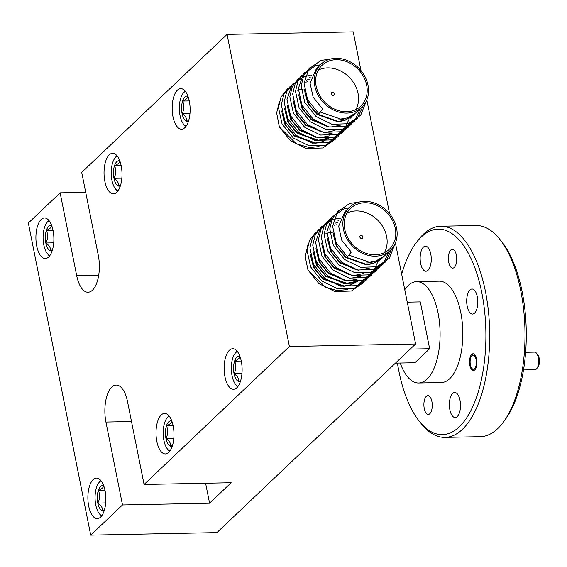 <?xml version="1.0" encoding="UTF-8"?>
<svg xmlns="http://www.w3.org/2000/svg" width="567" height="567" viewBox="0 0 567 567"><rect width="100%" height="100%" fill="white"/><g stroke="black" fill="none" stroke-linecap="round" stroke-linejoin="round"><path stroke-width="0.85" d="M474.997 368.111A7.038 3.119 -91.2 0 0 475.841 358.514A7.038 3.119 -91.2 0 0 471.574 356.069A7.038 3.119 -91.2 0 0 471.475 356.211A7.038 3.119 -91.2 0 0 471.815 368.309A7.038 3.119 -91.2 0 0 474.997 368.111M523.49 369.953L534.936 369.719A8.803 3.898 -91.2 0 0 536.836 368.529A8.803 3.898 -91.2 0 0 536.956 368.359A8.803 3.898 -91.2 0 0 536.531 353.234L537.75 354.744A7.038 3.119 88.8 0 1 538.097 366.842A7.038 3.119 88.8 0 1 537.998 366.977A7.038 3.119 88.8 0 1 537.892 367.111M536.531 353.234A8.803 3.898 -91.2 0 0 534.582 352.121L525.609 352.305M101.11 480.837A17.74 7.86 -91.2 0 0 99.657 481.844A17.74 7.86 -91.2 0 0 98.736 482.893A17.74 7.86 -91.2 0 0 95.072 498.386A17.74 7.86 -91.2 0 0 99.36 513.73A17.74 7.86 -91.2 0 0 101.812 515.687M101.429 516.19A19.71 8.732 88.8 0 1 100.728 515.417L99.36 513.73M98.736 482.893L100.04 481.149A19.71 8.732 88.8 0 1 100.706 480.341M105.703 502.936L97.808 503.092C101.365 505.608 102.896 508.188 102.4 510.824L104.484 509.768M105.001 490.37L98.339 490.505C100.196 494.63 100.019 498.825 97.808 503.092A12.701 5.627 -91.2 0 0 102.4 510.824A12.701 5.627 -91.2 0 0 104.2 510.704M103.747 485.855L103.463 485.643C103.789 487.216 102.081 488.839 98.339 490.505A12.701 5.627 -91.2 0 0 97.808 503.092M103.697 485.721A12.701 5.627 -91.2 0 0 103.463 485.643A12.701 5.627 -91.2 0 0 98.339 490.505M49.138 220.74A17.74 7.86 -91.2 0 0 47.685 221.747A17.74 7.86 -91.2 0 0 46.763 222.796A17.74 7.86 -91.2 0 0 43.099 238.289A17.74 7.86 -91.2 0 0 47.387 253.633A17.74 7.86 -91.2 0 0 49.839 255.589M49.457 256.093A19.71 8.732 88.8 0 1 48.755 255.32L47.387 253.633M46.763 222.796L48.067 221.052A19.71 8.732 88.8 0 1 48.734 220.244M53.73 242.839L45.835 242.995C49.393 245.511 50.924 248.091 50.428 250.727L52.511 249.671M53.029 230.273L46.366 230.408C48.223 234.532 48.046 238.728 45.835 242.995A12.701 5.627 -91.2 0 0 50.428 250.727A12.701 5.627 -91.2 0 0 52.228 250.6M51.774 225.758L51.491 225.546C51.817 227.119 50.109 228.742 46.366 230.408A12.701 5.627 -91.2 0 0 45.835 242.995M51.725 225.623A12.701 5.627 -91.2 0 0 51.491 225.546A12.701 5.627 -91.2 0 0 46.366 230.408M117.263 156.067A17.74 7.86 -91.2 0 0 115.81 157.073A17.74 7.86 -91.2 0 0 114.888 158.122A17.74 7.86 -91.2 0 0 111.224 173.615A17.74 7.86 -91.2 0 0 115.505 188.96A17.74 7.86 -91.2 0 0 117.964 190.916M117.582 191.419A19.71 8.732 88.8 0 1 116.88 190.647L115.505 188.96M114.888 158.122L116.192 156.379A19.71 8.732 88.8 0 1 116.859 155.571M121.848 178.166L113.96 178.321C117.511 180.838 119.042 183.417 118.553 186.054L120.636 184.998M121.154 165.599L114.491 165.734C116.348 169.859 116.171 174.055 113.96 178.321A12.701 5.627 -91.2 0 0 118.553 186.054A12.701 5.627 -91.2 0 0 120.353 185.926M119.899 161.085L119.616 160.872C119.942 162.445 118.234 164.069 114.491 165.734A12.701 5.627 -91.2 0 0 113.96 178.321M119.85 160.95A12.701 5.627 -91.2 0 0 119.616 160.872A12.701 5.627 -91.2 0 0 114.491 165.734M169.235 416.164A17.74 7.86 -91.2 0 0 167.782 417.17A17.74 7.86 -91.2 0 0 166.861 418.219A17.74 7.86 -91.2 0 0 163.197 433.712A17.74 7.86 -91.2 0 0 167.478 449.057A17.74 7.86 -91.2 0 0 169.937 451.013M169.554 451.516A19.71 8.732 88.8 0 1 168.853 450.744L167.478 449.057M166.861 418.219L168.165 416.476A19.71 8.732 88.8 0 1 168.831 415.668M173.821 438.263L165.933 438.419C169.483 440.935 171.014 443.514 170.525 446.151L172.609 445.095M173.126 425.697L166.464 425.831C168.321 429.956 168.144 434.152 165.933 438.419A12.701 5.627 -91.2 0 0 170.525 446.151A12.701 5.627 -91.2 0 0 172.325 446.031M171.872 421.182L171.588 420.969C171.914 422.543 170.206 424.166 166.464 425.831A12.701 5.627 -91.2 0 0 165.933 438.419M171.822 421.047A12.701 5.627 -91.2 0 0 171.588 420.969A12.701 5.627 -91.2 0 0 166.464 425.831M237.36 351.49A17.74 7.86 -91.2 0 0 235.907 352.497A17.74 7.86 -91.2 0 0 234.986 353.546A17.74 7.86 -91.2 0 0 231.322 369.039A17.74 7.86 -91.2 0 0 235.603 384.383A17.74 7.86 -91.2 0 0 238.062 386.34M237.672 386.843A19.71 8.732 88.8 0 1 236.971 386.07L235.603 384.383M234.986 353.546L236.283 351.802A19.71 8.732 88.8 0 1 236.956 350.994M241.946 373.589L234.058 373.745C237.608 376.261 239.139 378.841 238.65 381.478L240.727 380.422M241.251 361.023L234.589 361.158C236.446 365.283 236.269 369.478 234.058 373.745A12.701 5.627 -91.2 0 0 238.65 381.478A12.701 5.627 -91.2 0 0 240.443 381.357M239.99 356.508L239.706 356.296C240.032 357.869 238.331 359.492 234.589 361.158A12.701 5.627 -91.2 0 0 234.058 373.745M239.947 356.374A12.701 5.627 -91.2 0 0 239.706 356.296A12.701 5.627 -91.2 0 0 234.589 361.158M185.388 91.393A17.74 7.86 -91.2 0 0 183.935 92.4A17.74 7.86 -91.2 0 0 183.013 93.449A17.74 7.86 -91.2 0 0 179.349 108.942A17.74 7.86 -91.2 0 0 183.63 124.286A17.74 7.86 -91.2 0 0 186.089 126.243M185.7 126.746A19.71 8.732 88.8 0 1 184.998 125.973L183.63 124.286M183.013 93.449L184.31 91.705A19.71 8.732 88.8 0 1 184.984 90.897M189.973 113.492L182.085 113.648C185.636 116.164 187.167 118.744 186.678 121.381L188.754 120.324M189.279 100.926L182.617 101.061C184.473 105.186 184.296 109.381 182.085 113.648A12.701 5.627 -91.2 0 0 186.678 121.381A12.701 5.627 -91.2 0 0 188.471 121.253M188.017 96.411L187.734 96.199C188.06 97.772 186.359 99.395 182.617 101.061A12.701 5.627 -91.2 0 0 182.085 113.648M187.968 96.277A12.701 5.627 -91.2 0 0 187.734 96.199A12.701 5.627 -91.2 0 0 182.617 101.061M375.212 254.774A28.159 23.403 46.5 0 0 389.401 249.182A28.159 23.403 46.5 0 0 392.279 219.996A28.159 23.403 46.5 0 0 364.815 202.752A28.159 23.403 46.5 0 0 350.626 208.344A28.159 23.403 46.5 0 0 347.741 237.53A28.159 23.403 46.5 0 0 375.212 254.774M366.58 262.968A28.159 23.403 46.5 0 0 374.638 261.33M384.447 252.613A28.159 23.403 46.5 0 0 381.804 225.12A28.159 23.403 46.5 0 0 356.189 210.945A28.159 23.403 46.5 0 0 346.947 213.107M361.696 238.516A1.687 1.403 -133.5 0 1 361.073 235.397A1.687 1.403 -133.5 0 1 361.696 238.516M349.591 207.253A29.654 24.65 -133.5 0 1 364.538 201.37A29.654 24.65 -133.5 0 1 393.463 219.528A29.654 24.65 -133.5 0 1 390.429 250.267A29.654 24.65 -133.5 0 1 375.489 256.156A29.654 24.65 -133.5 0 1 346.557 237.998A29.654 24.65 -133.5 0 1 349.591 207.253L345.027 211.59L338.655 226.24L341.724 240.195L351.292 252.109L347.408 256.787L336.181 242.711L332.609 226.233L337.585 211.831L349.711 203.425L358.387 202.277M347.663 289.624L336.678 290.531L325.401 287.122L307.959 269.998L319.03 283.734L334.969 291.58L351.412 291.027L363.929 282.281M316.095 231.896L309.596 240.117L307.059 250.486L310.638 266.965L321.865 281.041L337.804 288.887L354.247 288.334L366.771 279.588M318.938 229.203L312.438 237.424L309.901 247.793L313.473 264.272L324.707 278.347L340.647 286.193L357.09 285.64L370.761 275.264M321.772 226.509L315.273 234.731L312.736 245.1L316.315 261.578L327.542 275.654L343.482 283.493L359.925 282.947L371.534 275.321L377.587 262.386M377.608 262.245L377.721 261.585M377.742 261.43L377.863 260.501M340.235 218.444L339.711 218.451M338.832 218.493L337.939 218.564M337.698 218.586L332.68 219.592L320.553 228.005L315.578 242.407L319.15 258.878L330.384 272.961L346.324 280.8L362.767 280.254L375.283 271.501M327.45 221.116L320.95 229.337L318.413 239.706L321.985 256.185L333.219 270.261L349.159 278.106L365.602 277.554L376.864 270.324M330.292 218.423L323.792 226.644L321.255 237.013L324.827 253.492L336.054 267.567L352.001 275.413L368.444 274.86L379.699 267.624M333.127 215.729L326.627 223.951L324.09 234.32L327.662 250.798L338.896 264.874L354.836 272.72L371.279 272.167L382.853 264.576L388.927 251.698M349.003 207.813L344.034 208.812L331.908 217.225L326.932 231.627L330.504 248.105L341.731 262.181L357.678 270.02L374.121 269.474L385.744 261.819L391.79 248.849M338.804 210.336L332.305 218.557L329.767 228.933L333.339 245.405L344.573 259.48L360.513 267.326L376.956 266.781L389.26 258.304L394.923 244.037M307.959 269.998L305.216 256.66L308.001 244.434M358.897 280.204L350.477 285.18L343.666 286.363L322.906 279.056L313.572 267.603L310.248 254.066M355.665 281.579L353.312 282.486L346.508 283.67L325.749 276.363L316.407 264.909L313.083 251.372M347.047 280.956L328.584 273.67L319.249 262.216L315.925 248.679M352.724 275.569L334.261 268.276L324.926 256.823L321.602 243.286M358.401 270.175L339.938 262.89L330.604 251.436L327.279 237.899M381.364 258.389L380.301 259.729M380.124 259.934L378.77 261.344M382.966 257.234L381.605 258.651L373.185 263.627L366.374 264.803L345.615 257.503L336.281 246.043L332.957 232.513M390.429 250.267L384.447 255.951L376.02 260.926L369.216 262.11L348.818 255.093M333.488 235.213L337.493 247.219L345.998 257.135L366.757 264.442L373.568 263.258L381.988 258.283L383.172 257.071M379.153 260.983L380.329 259.764M380.507 259.566L381.584 258.24M361.08 269.828L369.323 268.134M327.811 240.599L331.815 252.606L340.32 262.528L355.523 269.467M339.009 220.138L338.017 220.485M355.403 275.222L363.645 273.521M337.755 222.399L337.252 222.519M336.961 222.597L335.175 223.178M322.134 245.993L326.138 257.992L334.643 267.915L349.846 274.853M352.568 277.915L360.803 276.221M336.359 224.801L334.417 225.219M349.726 280.608L357.968 278.914M316.457 251.379L320.461 263.386L328.966 273.308L344.169 280.247M313.615 254.073L317.619 266.079L326.131 276.001L346.891 283.302L355.126 281.608M310.78 256.773L314.784 268.772L323.289 278.695L344.049 286.002L350.86 284.818L357.423 281.416M331.681 232.562L330.618 232.59M329.824 232.64L328.158 232.831M326.897 233.065L325.897 233.299M100.614 517.083A20.277 8.98 88.8 0 1 97.283 518.621A20.277 8.98 88.8 0 1 88.133 502.397A20.277 8.98 88.8 0 1 93.13 479.625A20.277 8.98 88.8 0 1 96.468 478.08A20.277 8.98 88.8 0 1 105.611 494.311A20.277 8.98 88.8 0 1 100.614 517.083M48.642 256.986A20.277 8.98 88.8 0 1 45.31 258.524A20.277 8.98 88.8 0 1 36.16 242.3A20.277 8.98 88.8 0 1 41.157 219.528A20.277 8.98 88.8 0 1 44.495 217.983A20.277 8.98 88.8 0 1 53.638 234.214A20.277 8.98 88.8 0 1 48.642 256.986M116.767 192.312A20.277 8.98 88.8 0 1 113.428 193.85A20.277 8.98 88.8 0 1 104.285 177.627A20.277 8.98 88.8 0 1 109.282 154.855A20.277 8.98 88.8 0 1 112.62 153.31A20.277 8.98 88.8 0 1 121.763 169.54A20.277 8.98 88.8 0 1 116.767 192.312M168.739 452.409A20.277 8.98 88.8 0 1 165.401 453.947A20.277 8.98 88.8 0 1 156.258 437.724A20.277 8.98 88.8 0 1 161.255 414.952A20.277 8.98 88.8 0 1 164.593 413.407A20.277 8.98 88.8 0 1 173.736 429.637A20.277 8.98 88.8 0 1 168.739 452.409M236.864 387.736A20.277 8.98 88.8 0 1 233.526 389.274A20.277 8.98 88.8 0 1 224.383 373.051A20.277 8.98 88.8 0 1 229.38 350.278A20.277 8.98 88.8 0 1 232.711 348.733A20.277 8.98 88.8 0 1 241.861 364.964A20.277 8.98 88.8 0 1 236.864 387.736M184.892 127.639A20.277 8.98 88.8 0 1 181.553 129.177A20.277 8.98 88.8 0 1 172.411 112.953A20.277 8.98 88.8 0 1 177.407 90.181A20.277 8.98 88.8 0 1 180.738 88.636A20.277 8.98 88.8 0 1 189.888 104.867A20.277 8.98 88.8 0 1 184.892 127.639M105.944 422.054A26.748 11.85 88.8 0 1 116.192 385.071A26.748 11.85 88.8 0 1 127.511 401.578L144.082 484.48L289.411 346.508L227.041 34.396L81.712 172.361L98.282 255.27A26.748 11.85 88.8 0 1 92.428 290.219A26.748 11.85 88.8 0 1 88.034 292.253A26.748 11.85 88.8 0 1 76.708 275.746L60.137 192.844L28.35 223.022L90.72 535.142L122.507 504.963L105.944 422.054L131.501 421.543M360.988 70.648L353.241 31.858L227.041 34.396M85.702 192.326L60.137 192.844M205.594 483.247L209.584 503.212L231.159 482.73L144.082 484.48M209.584 503.212L122.507 504.963M289.411 346.508L415.611 343.978L216.913 532.604L90.72 535.142M415.611 343.978L395.419 242.924M389.579 213.702L366.828 99.87M471.687 354.418A8.377 3.714 -91.2 0 0 469.625 363.83A8.377 3.714 -91.2 0 0 473.402 370.534A8.377 3.714 -91.2 0 0 474.785 369.897A8.377 3.714 -91.2 0 0 476.847 360.484A8.377 3.714 -91.2 0 0 473.069 353.78A8.377 3.714 -91.2 0 0 471.687 354.418M426.334 396.319A9.433 4.182 -91.2 0 0 424.01 406.915A9.433 4.182 -91.2 0 0 428.262 414.463A9.433 4.182 -91.2 0 0 429.814 413.747A9.433 4.182 -91.2 0 0 432.139 403.151A9.433 4.182 -91.2 0 0 427.887 395.603A9.433 4.182 -91.2 0 0 426.334 396.319M450.822 249.99A9.433 4.182 -91.2 0 0 448.497 260.586A9.433 4.182 -91.2 0 0 452.749 268.134A9.433 4.182 -91.2 0 0 454.302 267.418A9.433 4.182 -91.2 0 0 456.626 256.823A9.433 4.182 -91.2 0 0 452.374 249.274A9.433 4.182 -91.2 0 0 450.822 249.99M423.386 247.141A12.531 5.55 -91.2 0 0 420.303 261.217A12.531 5.55 -91.2 0 0 425.952 271.246A12.531 5.55 -91.2 0 0 428.014 270.289A12.531 5.55 -91.2 0 0 431.104 256.213A12.531 5.55 -91.2 0 0 425.448 246.184A12.531 5.55 -91.2 0 0 423.386 247.141M452.622 393.448A12.531 5.55 -91.2 0 0 449.532 407.517A12.531 5.55 -91.2 0 0 455.188 417.546A12.531 5.55 -91.2 0 0 457.25 416.596A12.531 5.55 -91.2 0 0 460.34 402.52A12.531 5.55 -91.2 0 0 454.684 392.492A12.531 5.55 -91.2 0 0 452.622 393.448M469.937 289.978A12.531 5.55 -91.2 0 0 466.854 304.054A12.531 5.55 -91.2 0 0 472.502 314.083A12.531 5.55 -91.2 0 0 474.565 313.126A12.531 5.55 -91.2 0 0 477.655 299.05A12.531 5.55 -91.2 0 0 471.999 289.021A12.531 5.55 -91.2 0 0 469.937 289.978M410.189 349.116L429.658 348.726L420.303 301.906L407.255 302.168M395.433 363.128L414.902 362.738L429.658 348.726M400.231 363.036A50.69 22.46 -91.2 0 0 418.623 383.001A50.69 22.46 -91.2 0 0 438.043 312.92A50.69 22.46 -91.2 0 0 416.582 281.65A50.69 22.46 -91.2 0 0 404.76 289.702M397.432 363.093A102.783 45.537 -91.2 0 0 398.877 371.208A102.783 45.537 -91.2 0 0 419.608 421.657A102.783 45.537 -91.2 0 0 471.857 408.594A102.783 45.537 -91.2 0 0 481.759 292.522A102.783 45.537 -91.2 0 0 416.022 242.988A102.783 45.537 -91.2 0 0 401.677 274.251M416.022 242.988L417.879 240.5A105.597 46.785 88.8 0 1 440.722 226.24A105.597 46.785 88.8 0 1 485.423 291.395A105.597 46.785 88.8 0 1 444.96 437.391A105.597 46.785 88.8 0 1 421.564 424.059L419.608 421.657M499.456 238.863L501.412 241.273A102.783 45.537 88.8 0 1 522.143 291.714A102.783 45.537 88.8 0 1 504.999 419.934L503.142 422.422A105.597 46.785 -91.2 0 0 520.754 290.687A105.597 46.785 -91.2 0 0 499.456 238.863A105.597 46.785 -91.2 0 0 476.06 225.531L440.722 226.24M444.96 437.391L480.299 436.682A105.597 46.785 -91.2 0 0 503.142 422.422M416.582 281.65L439.297 281.189A50.69 22.46 88.8 0 1 460.758 312.467A50.69 22.46 88.8 0 1 441.339 382.548L418.623 383.001M346.621 111.72A28.159 23.403 46.5 0 0 360.818 106.128A28.159 23.403 46.5 0 0 363.695 76.942A28.159 23.403 46.5 0 0 336.231 59.698A28.159 23.403 46.5 0 0 322.042 65.29A28.159 23.403 46.5 0 0 319.157 94.476A28.159 23.403 46.5 0 0 346.621 111.72M337.996 119.913A28.159 23.403 46.5 0 0 346.054 118.276M355.863 109.559A28.159 23.403 46.5 0 0 353.22 82.066A28.159 23.403 46.5 0 0 327.598 67.891A28.159 23.403 46.5 0 0 318.363 70.053M333.113 95.462A1.687 1.403 -133.5 0 1 332.489 92.343A1.687 1.403 -133.5 0 1 333.113 95.462M304.897 92.159L308.902 104.165L317.414 114.08L338.173 121.388L344.977 120.211L353.404 115.229L354.588 114.017M350.562 117.929L351.746 116.71M351.923 116.511L353 115.186M332.496 126.774L340.732 125.08M299.227 97.545L303.232 109.551L311.737 119.474L326.939 126.413M310.425 77.084L309.426 77.431M326.819 132.168L335.054 130.467M309.171 79.345L308.668 79.465M308.377 79.543L306.591 80.124M293.55 102.939L297.555 114.938L306.06 124.86L321.262 131.806M323.977 134.861L332.219 133.167M307.775 81.747L305.833 82.165M321.142 137.554L329.377 135.86M287.873 108.325L291.877 120.332L300.382 130.254L315.585 137.193M285.031 111.019L289.035 123.025L297.547 132.947L318.3 140.247L326.542 138.554M282.196 113.719L286.2 125.718L294.705 135.641L315.465 142.948L322.269 141.764L328.839 138.362M303.097 89.508L302.034 89.536M301.233 89.586L299.574 89.784M298.313 90.011L297.314 90.245M279.411 101.394L276.639 112.989L279.375 126.944L296.364 143.834L309.44 147.597L319.079 146.57M279.375 126.944L290.439 140.68L306.386 148.526L322.829 147.98L335.345 139.227M287.512 88.842L281.012 97.063L278.475 107.432L282.047 123.911L293.281 137.987L309.221 145.832L325.664 145.28L338.187 136.534M290.354 86.149L283.854 94.37L281.317 104.739L284.889 121.218L296.116 135.293L312.063 143.139L328.506 142.586L342.177 132.21M293.189 83.455L286.689 91.677L284.152 102.046L287.724 118.524L298.958 132.6L314.898 140.446L331.341 139.893L342.95 132.267L349.003 119.332M349.024 119.19L349.137 118.531M349.159 118.375L349.279 117.447M311.652 75.39L311.127 75.397M310.248 75.439L309.355 75.51M309.114 75.531L304.096 76.538L291.97 84.951L286.994 99.353L290.566 115.824L301.793 129.907L317.733 137.746L334.183 137.2L346.699 128.447M298.866 78.062L292.366 86.283L289.829 96.652L293.401 113.131L304.635 127.206L320.575 135.052L337.018 134.499L348.28 127.27M301.708 75.368L295.209 83.59L292.671 93.959L296.243 110.437L307.47 124.513L323.41 132.359L339.86 131.806L351.115 124.57M304.543 72.675L298.044 80.897L295.506 91.266L299.078 107.744L310.312 121.82L326.252 129.666L342.695 129.113L354.269 121.522L360.336 108.644M320.419 64.758L315.45 65.758L303.324 74.171L298.348 88.572L301.92 105.051L313.147 119.127L329.087 126.965L345.537 126.42L357.16 118.765L363.206 105.795M310.22 67.282L303.721 75.503L301.183 85.879L304.755 102.351L315.989 116.433L331.929 124.272L348.372 123.726L360.676 115.25L366.339 100.983M329.803 59.223L321.128 60.371L309.001 68.777L304.025 83.179L307.597 99.657L318.824 113.733L322.708 109.055L313.14 97.141L310.071 83.186L316.443 68.536L321.007 64.199A29.654 24.65 -133.5 0 1 335.955 58.316A29.654 24.65 -133.5 0 1 364.879 76.474A29.654 24.65 -133.5 0 1 361.845 107.22A29.654 24.65 -133.5 0 1 346.898 113.102A29.654 24.65 -133.5 0 1 317.974 94.944A29.654 24.65 -133.5 0 1 321.007 64.199M330.313 137.15L321.886 142.126L315.082 143.309L294.323 136.002L284.981 124.549L281.657 111.012M327.081 138.525L324.728 139.432L317.924 140.616L297.165 133.309L287.823 121.855L284.499 108.318M318.463 137.901L300 130.616L290.658 119.162L287.334 105.625M324.14 132.515L305.677 125.222L296.335 113.769L293.011 100.239M329.817 127.121L311.354 119.835L302.013 108.382L298.689 94.845M352.773 115.335L351.717 116.674M351.54 116.88L350.179 118.29M354.382 114.18L353.021 115.597L344.594 120.573L337.79 121.749L317.031 114.449L307.69 102.988L304.366 89.458M361.845 107.22L355.856 112.897L347.436 117.879L340.625 119.056L320.235 112.039M76.708 275.746L98.679 275.307M471.574 356.069L472.729 354.517M537.998 366.977L536.836 368.529M471.815 368.309L473.041 369.812M353.021 115.597L353.404 115.229M381.605 258.651L381.988 258.283"/></g></svg>

